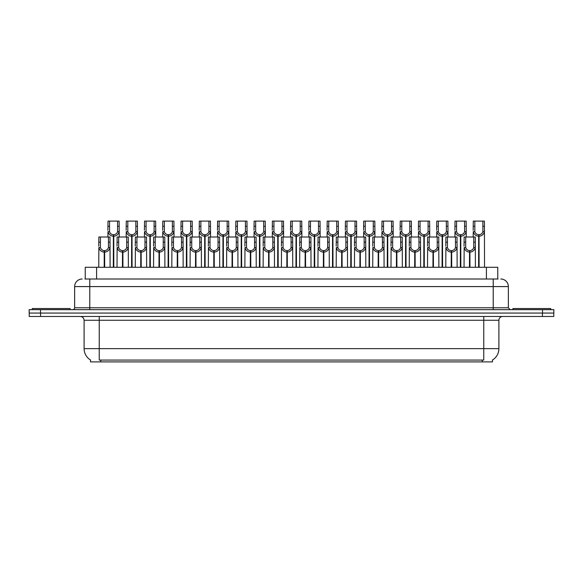 <?xml version="1.0" encoding="UTF-8"?>
<svg xmlns="http://www.w3.org/2000/svg" width="583" height="583" viewBox="0 0 583 583"><rect width="100%" height="100%" fill="white"/><g stroke="black" fill="none" stroke-linecap="round" stroke-linejoin="round"><path stroke-width="0.87" d="M85.242 279.009L85.242 267.276L497.758 267.276L497.758 279.009M492.46 360.01L492.46 361.897L90.54 361.897L90.54 360.01M90.649 360.075A13.249 13.249 0 0 1 84.105 348.649L99.241 348.649L99.241 360.075L483.759 360.075L483.759 348.649L498.895 348.649L498.895 320.264A3.782 3.782 0 0 1 502.684 316.482M84.105 348.649L84.105 320.264C83.879 317.968 82.618 316.7 80.316 316.482M492.351 360.075A13.249 13.249 0 0 0 498.895 348.649M40.577 316.482L553.777 316.482L553.777 313.071L29.223 313.071L29.223 316.482L40.577 316.482L40.577 313.071M553.777 316.482L553.777 313.071M85.074 279.009L498.101 279.009M84.899 279.009L89.782 279.009L89.782 286.581L74.639 286.581L74.639 307.773A1.895 1.895 0 0 1 72.751 309.668M82.21 279.009A7.572 7.572 0 0 0 74.639 286.581M500.79 279.009A7.572 7.572 0 0 1 508.361 286.581L508.361 307.773L510.249 309.668M40.504 309.668L29.15 309.668L29.15 313.071L40.504 313.071L40.504 309.668L542.496 309.668L542.496 313.071L553.85 313.071L553.85 309.668L542.496 309.668M469.475 267.276L469.541 250.624C467.602 250.428 466.32 249.4 465.7 247.542L465.722 237.004L475.283 237.004L475.4 267.276M469.475 252.14C466.655 251.82 464.877 250.289 464.148 247.542L464.046 267.276M464.046 246.186L464.163 237.004L465.722 237.004M469.905 267.276L469.905 250.624C471.851 250.428 473.126 249.4 473.746 247.542L473.731 237.004M469.905 250.624L469.971 267.276M469.541 250.624L469.541 267.276M475.4 246.186L475.298 247.542C474.569 250.289 472.791 251.82 469.971 252.14M478.607 267.276L478.672 234.73C476.734 234.534 475.451 233.506 474.832 231.648L474.853 221.103L484.415 221.103L484.531 267.276M478.607 236.246C475.786 235.926 474.015 234.395 473.279 231.648L473.177 237.004M473.177 230.292L473.294 221.103L474.853 221.103M479.037 267.276L479.037 234.73C480.982 234.534 482.258 233.506 482.877 231.648L482.862 221.103M479.037 234.73L479.102 267.276M478.672 234.73L478.672 267.276M484.531 230.292L484.429 231.648C483.701 234.395 481.922 235.926 479.102 236.246M70.098 309.668L70.098 308.531L32.254 308.531L32.254 309.668M550.746 309.668L550.746 308.531L512.902 308.531L512.902 309.668M451.213 267.276L451.278 250.624C449.333 250.428 448.057 249.4 447.438 247.542L447.452 237.004L457.021 237.004L457.138 267.276M451.213 252.14C448.393 251.82 446.614 250.289 445.886 247.542L445.784 267.276M445.784 246.186L445.9 237.004L447.452 237.004M451.643 267.276L451.643 250.624C453.581 250.428 454.864 249.4 455.483 247.542L455.461 237.004M451.643 250.624L451.708 267.276M451.278 250.624L451.278 267.276M457.138 246.186L457.036 247.542C456.307 250.289 454.529 251.82 451.708 252.14M432.95 267.276L433.016 250.624C431.07 250.428 429.788 249.4 429.175 247.542L429.19 237.004L438.759 237.004L438.875 267.276M432.95 252.14C430.123 251.82 428.352 250.289 427.623 247.542L427.521 267.276M427.521 246.186L427.63 237.004L429.19 237.004M433.373 267.276L433.373 250.624C435.319 250.428 436.601 249.4 437.214 247.542L437.199 237.004M433.373 250.624L433.446 267.276M433.016 250.624L433.016 267.276M438.875 246.186L438.766 247.542C438.037 250.289 436.266 251.82 433.446 252.14M414.681 267.276L414.746 250.624C412.808 250.428 411.525 249.4 410.906 247.542L410.928 237.004L420.489 237.004L420.605 267.276M414.681 252.14C411.86 251.82 410.082 250.289 409.353 247.542L409.251 267.276M409.251 246.186L409.368 237.004L410.928 237.004M415.111 267.276L415.111 250.624C417.056 250.428 418.332 249.4 418.951 247.542L418.937 237.004M415.111 250.624L415.176 267.276M414.746 250.624L414.746 267.276M420.605 246.186L420.503 247.542C419.775 250.289 417.996 251.82 415.176 252.14M396.418 267.276L396.484 250.624C394.538 250.428 393.263 249.4 392.643 247.542L392.665 237.004L402.226 237.004L402.343 267.276M396.418 252.14C393.598 251.82 391.82 250.289 391.091 247.542L390.989 267.276M390.989 246.186L391.106 237.004L392.665 237.004M396.848 267.276L396.848 250.624C398.787 250.428 400.069 249.4 400.689 247.542L400.667 237.004M396.848 250.624L396.914 267.276M396.484 250.624L396.484 267.276M402.343 246.186L402.241 247.542C401.512 250.289 399.734 251.82 396.914 252.14M460.344 267.276L460.41 234.73C458.464 234.534 457.189 233.506 456.569 231.648L456.591 221.103L466.152 221.103L466.269 237.004M460.344 236.246C457.524 235.926 455.746 234.395 455.017 231.648L454.915 237.004M454.915 230.292L455.031 221.103L456.591 221.103M460.774 267.276L460.774 234.73C462.72 234.534 463.995 233.506 464.615 231.648L464.593 221.103M460.774 234.73L460.84 267.276M460.41 234.73L460.41 267.276M466.269 230.292L466.167 231.648C465.438 234.395 463.66 235.926 460.84 236.246M442.082 267.276L442.147 234.73C440.201 234.534 438.919 233.506 438.307 231.648L438.321 221.103L447.89 221.103L448.006 237.004M442.082 236.246C439.261 235.926 437.483 234.395 436.754 231.648L436.652 237.004M436.652 230.292L436.769 221.103L438.321 221.103M442.512 267.276L442.512 234.73C444.45 234.534 445.733 233.506 446.352 231.648L446.33 221.103M442.512 234.73L442.577 267.276M442.147 234.73L442.147 267.276M448.006 230.292L447.904 231.648C447.168 234.395 445.397 235.926 442.577 236.246M423.812 267.276L423.877 234.73C421.939 234.534 420.656 233.506 420.044 231.648L420.059 221.103L429.62 221.103L429.737 237.004M423.812 236.246C420.992 235.926 419.221 234.395 418.492 231.648L418.383 237.004M418.383 230.292L418.499 221.103L420.059 221.103M424.242 267.276L424.242 234.73C426.188 234.534 427.47 233.506 428.082 231.648L428.068 221.103M424.242 234.73L424.307 267.276M423.877 234.73L423.877 267.276M429.737 230.292L429.635 231.648C428.906 234.395 427.135 235.926 424.307 236.246M405.549 267.276L405.615 234.73C403.676 234.534 402.394 233.506 401.774 231.648L401.796 221.103L411.358 221.103L411.474 237.004M405.549 236.246C402.729 235.926 400.951 234.395 400.222 231.648L400.12 237.004M400.12 230.292L400.237 221.103L401.796 221.103M405.979 267.276L405.979 234.73C407.925 234.534 409.2 233.506 409.82 231.648L409.798 221.103M405.979 234.73L406.045 267.276M405.615 234.73L405.615 267.276M411.474 230.292L411.372 231.648C410.643 234.395 408.865 235.926 406.045 236.246M378.156 267.276L378.221 250.624C376.275 250.428 374.993 249.4 374.381 247.542L374.395 237.004L383.964 237.004L384.08 267.276M378.156 252.14C375.335 251.82 373.557 250.289 372.829 247.542L372.726 267.276M372.726 246.186L372.843 237.004L374.395 237.004M378.586 267.276L378.586 250.624C380.524 250.428 381.807 249.4 382.426 247.542L382.404 237.004M378.586 250.624L378.651 267.276M378.221 250.624L378.221 267.276M384.08 246.186L383.978 247.542C383.242 250.289 381.471 251.82 378.651 252.14M359.886 267.276L359.951 250.624C358.013 250.428 356.73 249.4 356.118 247.542L356.133 237.004L365.694 237.004L365.811 267.276M359.886 252.14C357.066 251.82 355.295 250.289 354.566 247.542L354.457 267.276M354.457 246.186L354.573 237.004L356.133 237.004M360.316 267.276L360.316 250.624C362.262 250.428 363.544 249.4 364.156 247.542L364.142 237.004M360.316 250.624L360.381 267.276M359.951 250.624L359.951 267.276M365.811 246.186L365.709 247.542C364.98 250.289 363.202 251.82 360.381 252.14M341.623 267.276L341.689 250.624C339.751 250.428 338.468 249.4 337.849 247.542L337.87 237.004L347.432 237.004L347.548 267.276M341.623 252.14C338.803 251.82 337.025 250.289 336.296 247.542L336.194 267.276M336.194 246.186L336.311 237.004L337.87 237.004M342.053 267.276L342.053 250.624C343.999 250.428 345.274 249.4 345.894 247.542L345.872 237.004M342.053 250.624L342.119 267.276M341.689 250.624L341.689 267.276M347.548 246.186L347.446 247.542C346.717 250.289 344.939 251.82 342.119 252.14M323.361 267.276L323.427 250.624C321.481 250.428 320.205 249.4 319.586 247.542L319.601 237.004L329.169 237.004L329.286 267.276M323.361 252.14C320.541 251.82 318.763 250.289 318.034 247.542L317.932 267.276M317.932 246.186L318.048 237.004L319.601 237.004M323.791 267.276L323.791 250.624C325.729 250.428 327.012 249.4 327.631 247.542L327.61 237.004M323.791 250.624L323.856 267.276M323.427 250.624L323.427 267.276M329.286 246.186L329.184 247.542C328.455 250.289 326.677 251.82 323.856 252.14M387.287 267.276L387.352 234.73C385.407 234.534 384.131 233.506 383.512 231.648L383.527 221.103L393.095 221.103L393.212 237.004M387.287 236.246C384.467 235.926 382.688 234.395 381.96 231.648L381.858 237.004M381.858 230.292L381.974 221.103L383.527 221.103M387.717 267.276L387.717 234.73C389.655 234.534 390.938 233.506 391.557 231.648L391.536 221.103M387.717 234.73L387.782 267.276M387.352 234.73L387.352 267.276M393.212 230.292L393.11 231.648C392.381 234.395 390.603 235.926 387.782 236.246M369.024 267.276L369.09 234.73C367.144 234.534 365.862 233.506 365.25 231.648L365.264 221.103L374.833 221.103L374.949 237.004M369.024 236.246C366.197 235.926 364.426 234.395 363.697 231.648L363.595 237.004M363.595 230.292L363.705 221.103L365.264 221.103M369.447 267.276L369.447 234.73C371.393 234.534 372.675 233.506 373.288 231.648L373.273 221.103M369.447 234.73L369.513 267.276M369.09 234.73L369.09 267.276M374.949 230.292L374.84 231.648C374.111 234.395 372.34 235.926 369.513 236.246M350.755 267.276L350.82 234.73C348.882 234.534 347.599 233.506 346.98 231.648L347.002 221.103L356.563 221.103L356.679 237.004M350.755 236.246C347.934 235.926 346.156 234.395 345.428 231.648L345.325 237.004M345.325 230.292L345.442 221.103L347.002 221.103M351.185 267.276L351.185 234.73C353.13 234.534 354.406 233.506 355.025 231.648L355.011 221.103M351.185 234.73L351.25 267.276M350.82 234.73L350.82 267.276M356.679 230.292L356.577 231.648C355.849 234.395 354.07 235.926 351.25 236.246M332.492 267.276L332.558 234.73C330.612 234.534 329.337 233.506 328.717 231.648L328.739 221.103L338.3 221.103L338.417 237.004M332.492 236.246C329.672 235.926 327.894 234.395 327.165 231.648L327.063 237.004M327.063 230.292L327.18 221.103L328.739 221.103M332.922 267.276L332.922 234.73C334.861 234.534 336.143 233.506 336.763 231.648L336.741 221.103M332.922 234.73L332.988 267.276M332.558 234.73L332.558 267.276M338.417 230.292L338.315 231.648C337.586 234.395 335.808 235.926 332.988 236.246M305.098 267.276L305.164 250.624C303.218 250.428 301.936 249.4 301.324 247.542L301.338 237.004L310.907 237.004L311.016 267.276M305.098 252.14C302.271 251.82 300.5 250.289 299.771 247.542L299.669 267.276M299.669 246.186L299.779 237.004L301.338 237.004M305.521 267.276L305.521 250.624C307.467 250.428 308.75 249.4 309.362 247.542L309.347 237.004M305.521 250.624L305.587 267.276M305.164 250.624L305.164 267.276M311.016 246.186L310.914 247.542C310.185 250.289 308.414 251.82 305.587 252.14M286.829 267.276L286.894 250.624C284.956 250.428 283.673 249.4 283.054 247.542L283.076 237.004L292.637 237.004L292.753 267.276M286.829 252.14C284.008 251.82 282.23 250.289 281.502 247.542L281.4 267.276M281.4 246.186L281.516 237.004L283.076 237.004M287.259 267.276L287.259 250.624C289.204 250.428 290.48 249.4 291.099 247.542L291.085 237.004M287.259 250.624L287.324 267.276M286.894 250.624L286.894 267.276M292.753 246.186L292.651 247.542C291.923 250.289 290.145 251.82 287.324 252.14M268.566 267.276L268.632 250.624C266.686 250.428 265.411 249.4 264.791 247.542L264.813 237.004L274.374 237.004L274.491 267.276M268.566 252.14C265.746 251.82 263.968 250.289 263.239 247.542L263.137 267.276M263.137 246.186L263.254 237.004L264.813 237.004M268.996 267.276L268.996 250.624C270.935 250.428 272.217 249.4 272.837 247.542L272.815 237.004M268.996 250.624L269.062 267.276M268.632 250.624L268.632 267.276M274.491 246.186L274.389 247.542C273.66 250.289 271.882 251.82 269.062 252.14M250.304 267.276L250.369 250.624C248.424 250.428 247.141 249.4 246.529 247.542L246.543 237.004L256.112 237.004L256.228 267.276M250.304 252.14C247.484 251.82 245.705 250.289 244.977 247.542L244.875 267.276M244.875 246.186L244.991 237.004L246.543 237.004M250.734 267.276L250.734 250.624C252.672 250.428 253.955 249.4 254.567 247.542L254.552 237.004M250.734 250.624L250.799 267.276M250.369 250.624L250.369 267.276M256.228 246.186L256.126 247.542C255.39 250.289 253.62 251.82 250.799 252.14M232.034 267.276L232.1 250.624C230.161 250.428 228.879 249.4 228.259 247.542L228.281 237.004L237.842 237.004L237.959 267.276M232.034 252.14C229.214 251.82 227.443 250.289 226.707 247.542L226.605 267.276M226.605 246.186L226.721 237.004L228.281 237.004M232.464 267.276L232.464 250.624C234.41 250.428 235.692 249.4 236.304 247.542L236.29 237.004M232.464 250.624L232.53 267.276M232.1 250.624L232.1 267.276M237.959 246.186L237.857 247.542C237.128 250.289 235.35 251.82 232.53 252.14M213.772 267.276L213.837 250.624C211.899 250.428 210.616 249.4 209.997 247.542L210.018 237.004L219.58 237.004L219.696 267.276M213.772 252.14C210.951 251.82 209.173 250.289 208.444 247.542L208.342 267.276M208.342 246.186L208.459 237.004L210.018 237.004M214.201 267.276L214.201 250.624C216.147 250.428 217.423 249.4 218.042 247.542L218.02 237.004M214.201 250.624L214.267 267.276M213.837 250.624L213.837 267.276M219.696 246.186L219.594 247.542C218.865 250.289 217.087 251.82 214.267 252.14M314.23 267.276L314.295 234.73C312.35 234.534 311.067 233.506 310.455 231.648L310.469 221.103L320.038 221.103L320.154 237.004M314.23 236.246C311.409 235.926 309.631 234.395 308.903 231.648L308.801 237.004M308.801 230.292L308.917 221.103L310.469 221.103M314.66 267.276L314.66 234.73C316.598 234.534 317.881 233.506 318.493 231.648L318.478 221.103M314.66 234.73L314.725 267.276M314.295 234.73L314.295 267.276M320.154 230.292L320.052 231.648C319.316 234.395 317.546 235.926 314.725 236.246M295.96 267.276L296.026 234.73C294.087 234.534 292.804 233.506 292.192 231.648L292.207 221.103L301.768 221.103L301.885 237.004M295.96 236.246C293.14 235.926 291.369 234.395 290.633 231.648L290.531 237.004M290.531 230.292L290.647 221.103L292.207 221.103M296.39 267.276L296.39 234.73C298.336 234.534 299.618 233.506 300.23 231.648L300.216 221.103M296.39 234.73L296.456 267.276M296.026 234.73L296.026 267.276M301.885 230.292L301.783 231.648C301.054 234.395 299.276 235.926 296.456 236.246M277.697 267.276L277.763 234.73C275.825 234.534 274.542 233.506 273.923 231.648L273.944 221.103L283.506 221.103L283.622 237.004M277.697 236.246C274.877 235.926 273.099 234.395 272.37 231.648L272.268 237.004M272.268 230.292L272.385 221.103L273.944 221.103M278.127 267.276L278.127 234.73C280.073 234.534 281.349 233.506 281.968 231.648L281.946 221.103M278.127 234.73L278.193 267.276M277.763 234.73L277.763 267.276M283.622 230.292L283.52 231.648C282.791 234.395 281.013 235.926 278.193 236.246M259.435 267.276L259.501 234.73C257.555 234.534 256.28 233.506 255.66 231.648L255.675 221.103L265.243 221.103L265.36 237.004M259.435 236.246C256.615 235.926 254.837 234.395 254.108 231.648L254.006 237.004M254.006 230.292L254.122 221.103L255.675 221.103M259.865 267.276L259.865 234.73C261.803 234.534 263.086 233.506 263.705 231.648L263.684 221.103M259.865 234.73L259.931 267.276M259.501 234.73L259.501 267.276M265.36 230.292L265.258 231.648C264.529 234.395 262.751 235.926 259.931 236.246M241.173 267.276L241.238 234.73C239.292 234.534 238.01 233.506 237.398 231.648L237.412 221.103L246.981 221.103L247.09 237.004M241.173 236.246C238.345 235.926 236.574 234.395 235.845 231.648L235.736 237.004M235.736 230.292L235.853 221.103L237.412 221.103M241.595 267.276L241.595 234.73C243.541 234.534 244.824 233.506 245.436 231.648L245.421 221.103M241.595 234.73L241.661 267.276M241.238 234.73L241.238 267.276M247.09 230.292L246.988 231.648C246.259 234.395 244.488 235.926 241.661 236.246M222.903 267.276L222.968 234.73C221.03 234.534 219.747 233.506 219.128 231.648L219.15 221.103L228.711 221.103L228.828 237.004M222.903 236.246C220.083 235.926 218.304 234.395 217.576 231.648L217.474 237.004M217.474 230.292L217.59 221.103L219.15 221.103M223.333 267.276L223.333 234.73C225.278 234.534 226.554 233.506 227.173 231.648L227.159 221.103M223.333 234.73L223.398 267.276M222.968 234.73L222.968 267.276M228.828 230.292L228.725 231.648C227.997 234.395 226.219 235.926 223.398 236.246M195.509 267.276L195.575 250.624C193.629 250.428 192.354 249.4 191.734 247.542L191.749 237.004L201.317 237.004L201.434 267.276M195.509 252.14C192.689 251.82 190.911 250.289 190.182 247.542L190.08 267.276M190.08 246.186L190.196 237.004L191.749 237.004M195.939 267.276L195.939 250.624C197.877 250.428 199.16 249.4 199.78 247.542L199.758 237.004M195.939 250.624L196.005 267.276M195.575 250.624L195.575 267.276M201.434 246.186L201.332 247.542C200.603 250.289 198.825 251.82 196.005 252.14M177.239 267.276L177.312 250.624C175.366 250.428 174.084 249.4 173.472 247.542L173.486 237.004L183.055 237.004L183.164 267.276M177.239 252.14C174.419 251.82 172.648 250.289 171.919 247.542L171.81 267.276M171.81 246.186L171.927 237.004L173.486 237.004M177.669 267.276L177.669 250.624C179.615 250.428 180.898 249.4 181.51 247.542L181.495 237.004M177.669 250.624L177.735 267.276M177.312 250.624L177.312 267.276M183.164 246.186L183.062 247.542C182.333 250.289 180.562 251.82 177.735 252.14M158.977 267.276L159.042 250.624C157.104 250.428 155.821 249.4 155.202 247.542L155.224 237.004L164.785 237.004L164.902 267.276M158.977 252.14C156.157 251.82 154.378 250.289 153.65 247.542L153.548 267.276M153.548 246.186L153.664 237.004L155.224 237.004M159.407 267.276L159.407 250.624C161.353 250.428 162.628 249.4 163.247 247.542L163.233 237.004M159.407 250.624L159.472 267.276M159.042 250.624L159.042 267.276M164.902 246.186L164.8 247.542C164.071 250.289 162.293 251.82 159.472 252.14M140.714 267.276L140.78 250.624C138.834 250.428 137.559 249.4 136.939 247.542L136.954 237.004L146.522 237.004L146.639 267.276M140.714 252.14C137.894 251.82 136.116 250.289 135.387 247.542L135.285 267.276M135.285 246.186L135.402 237.004L136.954 237.004M141.144 267.276L141.144 250.624C143.083 250.428 144.365 249.4 144.985 247.542L144.963 237.004M141.144 250.624L141.21 267.276M140.78 250.624L140.78 267.276M146.639 246.186L146.537 247.542C145.808 250.289 144.03 251.82 141.21 252.14M122.452 267.276L122.517 250.624C120.572 250.428 119.289 249.4 118.677 247.542L118.692 237.004L128.26 237.004L128.377 267.276M122.452 252.14C119.624 251.82 117.853 250.289 117.125 247.542L117.023 267.276M117.023 246.186L117.139 237.004L118.692 237.004M122.882 267.276L122.882 250.624C124.82 250.428 126.103 249.4 126.715 247.542L126.7 237.004M122.882 250.624L122.947 267.276M122.517 250.624L122.517 267.276M128.377 246.186L128.267 247.542C127.539 250.289 125.768 251.82 122.947 252.14M104.182 267.276L104.248 250.624C102.309 250.428 101.027 249.4 100.407 247.542L100.429 237.004L109.99 237.004L110.107 267.276M104.182 252.14C101.362 251.82 99.591 250.289 98.855 247.542L98.753 267.276M98.753 246.186L98.87 237.004L100.429 237.004M104.612 267.276L104.612 250.624C106.558 250.428 107.833 249.4 108.453 247.542L108.438 237.004M104.612 250.624L104.678 267.276M104.248 250.624L104.248 267.276M110.107 246.186L110.005 247.542C109.276 250.289 107.498 251.82 104.678 252.14M204.64 267.276L204.706 234.73C202.76 234.534 201.485 233.506 200.865 231.648L200.887 221.103L210.448 221.103L210.565 237.004M204.64 236.246C201.82 235.926 200.042 234.395 199.313 231.648L199.211 237.004M199.211 230.292L199.328 221.103L200.887 221.103M205.07 267.276L205.07 234.73C207.009 234.534 208.291 233.506 208.911 231.648L208.889 221.103M205.07 234.73L205.136 267.276M204.706 234.73L204.706 267.276M210.565 230.292L210.463 231.648C209.734 234.395 207.956 235.926 205.136 236.246M186.378 267.276L186.443 234.73C184.498 234.534 183.215 233.506 182.603 231.648L182.617 221.103L192.186 221.103L192.303 237.004M186.378 236.246C183.558 235.926 181.779 234.395 181.051 231.648L180.949 237.004M180.949 230.292L181.065 221.103L182.617 221.103M186.808 267.276L186.808 234.73C188.746 234.534 190.029 233.506 190.641 231.648L190.626 221.103M186.808 234.73L186.873 267.276M186.443 234.73L186.443 267.276M192.303 230.292L192.193 231.648C191.464 234.395 189.694 235.926 186.873 236.246M168.108 267.276L168.174 234.73C166.235 234.534 164.953 233.506 164.333 231.648L164.355 221.103L173.916 221.103L174.033 237.004M168.108 236.246C165.288 235.926 163.517 234.395 162.781 231.648L162.679 237.004M162.679 230.292L162.795 221.103L164.355 221.103M168.538 267.276L168.538 234.73C170.484 234.534 171.766 233.506 172.379 231.648L172.364 221.103M168.538 234.73L168.604 267.276M168.174 234.73L168.174 267.276M174.033 230.292L173.931 231.648C173.202 234.395 171.424 235.926 168.604 236.246M149.846 267.276L149.911 234.73C147.973 234.534 146.69 233.506 146.071 231.648L146.093 221.103L155.654 221.103L155.77 237.004M149.846 236.246C147.025 235.926 145.247 234.395 144.518 231.648L144.416 237.004M144.416 230.292L144.533 221.103L146.093 221.103M150.276 267.276L150.276 234.73C152.221 234.534 153.497 233.506 154.116 231.648L154.094 221.103M150.276 234.73L150.341 267.276M149.911 234.73L149.911 267.276M155.77 230.292L155.668 231.648C154.94 234.395 153.161 235.926 150.341 236.246M131.583 267.276L131.649 234.73C129.703 234.534 128.428 233.506 127.808 231.648L127.823 221.103L137.391 221.103L137.508 237.004M131.583 236.246C128.763 235.926 126.985 234.395 126.256 231.648L126.154 237.004M126.154 230.292L126.271 221.103L127.823 221.103M132.013 267.276L132.013 234.73C133.952 234.534 135.234 233.506 135.854 231.648L135.832 221.103M132.013 234.73L132.079 267.276M131.649 234.73L131.649 267.276M137.508 230.292L137.406 231.648C136.677 234.395 134.899 235.926 132.079 236.246M113.313 267.276L113.386 234.73C111.44 234.534 110.158 233.506 109.546 231.648L109.56 221.103L119.129 221.103L119.238 237.004M113.313 236.246C110.493 235.926 108.722 234.395 107.993 231.648L107.884 237.004M107.884 230.292L108.001 221.103L109.56 221.103M113.743 267.276L113.743 234.73C115.689 234.534 116.972 233.506 117.584 231.648L117.569 221.103M113.743 234.73L113.809 267.276M113.386 234.73L113.386 267.276M119.238 230.292L119.136 231.648C118.407 234.395 116.636 235.926 113.809 236.246M482.243 361.897L482.243 360.01M100.757 361.897L100.757 360.01M96.596 279.009L96.596 267.276M486.404 279.009L486.404 267.276M483.759 316.482L483.759 320.264L84.105 320.264M498.895 320.264L483.759 320.264L483.759 348.649L99.241 348.649L99.241 316.482M542.423 316.482L542.423 313.071M89.782 309.668L89.782 307.773L508.361 307.773M74.639 307.773L89.782 307.773L89.782 286.581L493.218 286.581L493.218 309.668M508.361 286.581L493.218 286.581L493.218 279.009M465.722 242.193L464.163 242.193M465.7 247.542L464.148 247.542M475.298 247.542L473.746 247.542M475.283 242.193L473.731 242.193M474.853 226.299L473.294 226.299M474.832 231.648L473.279 231.648M484.429 231.648L482.877 231.648M484.415 226.299L482.862 226.299M447.452 242.193L445.9 242.193M447.438 247.542L445.886 247.542M457.036 247.542L455.483 247.542M457.021 242.193L455.461 242.193M429.19 242.193L427.63 242.193M429.175 247.542L427.623 247.542M438.766 247.542L437.214 247.542M438.759 242.193L437.199 242.193M410.928 242.193L409.368 242.193M410.906 247.542L409.353 247.542M420.503 247.542L418.951 247.542M420.489 242.193L418.937 242.193M392.665 242.193L391.106 242.193M392.643 247.542L391.091 247.542M402.241 247.542L400.689 247.542M402.226 242.193L400.667 242.193M456.591 226.299L455.031 226.299M456.569 231.648L455.017 231.648M466.167 231.648L464.615 231.648M466.152 226.299L464.593 226.299M438.321 226.299L436.769 226.299M438.307 231.648L436.754 231.648M447.904 231.648L446.352 231.648M447.89 226.299L446.33 226.299M420.059 226.299L418.499 226.299M420.044 231.648L418.492 231.648M429.635 231.648L428.082 231.648M429.62 226.299L428.068 226.299M401.796 226.299L400.237 226.299M401.774 231.648L400.222 231.648M411.372 231.648L409.82 231.648M411.358 226.299L409.798 226.299M374.395 242.193L372.843 242.193M374.381 247.542L372.829 247.542M383.978 247.542L382.426 247.542M383.964 242.193L382.404 242.193M356.133 242.193L354.573 242.193M356.118 247.542L354.566 247.542M365.709 247.542L364.156 247.542M365.694 242.193L364.142 242.193M337.87 242.193L336.311 242.193M337.849 247.542L336.296 247.542M347.446 247.542L345.894 247.542M347.432 242.193L345.872 242.193M319.601 242.193L318.048 242.193M319.586 247.542L318.034 247.542M329.184 247.542L327.631 247.542M329.169 242.193L327.61 242.193M383.527 226.299L381.974 226.299M383.512 231.648L381.96 231.648M393.11 231.648L391.557 231.648M393.095 226.299L391.536 226.299M365.264 226.299L363.705 226.299M365.25 231.648L363.697 231.648M374.84 231.648L373.288 231.648M374.833 226.299L373.273 226.299M347.002 226.299L345.442 226.299M346.98 231.648L345.428 231.648M356.577 231.648L355.025 231.648M356.563 226.299L355.011 226.299M328.739 226.299L327.18 226.299M328.717 231.648L327.165 231.648M338.315 231.648L336.763 231.648M338.3 226.299L336.741 226.299M301.338 242.193L299.779 242.193M301.324 247.542L299.771 247.542M310.914 247.542L309.362 247.542M310.907 242.193L309.347 242.193M283.076 242.193L281.516 242.193M283.054 247.542L281.502 247.542M292.651 247.542L291.099 247.542M292.637 242.193L291.085 242.193M264.813 242.193L263.254 242.193M264.791 247.542L263.239 247.542M274.389 247.542L272.837 247.542M274.374 242.193L272.815 242.193M246.543 242.193L244.991 242.193M246.529 247.542L244.977 247.542M256.126 247.542L254.567 247.542M256.112 242.193L254.552 242.193M228.281 242.193L226.721 242.193M228.259 247.542L226.707 247.542M237.857 247.542L236.304 247.542M237.842 242.193L236.29 242.193M210.018 242.193L208.459 242.193M209.997 247.542L208.444 247.542M219.594 247.542L218.042 247.542M219.58 242.193L218.02 242.193M310.469 226.299L308.917 226.299M310.455 231.648L308.903 231.648M320.052 231.648L318.493 231.648M320.038 226.299L318.478 226.299M292.207 226.299L290.647 226.299M292.192 231.648L290.633 231.648M301.783 231.648L300.23 231.648M301.768 226.299L300.216 226.299M273.944 226.299L272.385 226.299M273.923 231.648L272.37 231.648M283.52 231.648L281.968 231.648M283.506 226.299L281.946 226.299M255.675 226.299L254.122 226.299M255.66 231.648L254.108 231.648M265.258 231.648L263.705 231.648M265.243 226.299L263.684 226.299M237.412 226.299L235.853 226.299M237.398 231.648L235.845 231.648M246.988 231.648L245.436 231.648M246.981 226.299L245.421 226.299M219.15 226.299L217.59 226.299M219.128 231.648L217.576 231.648M228.725 231.648L227.173 231.648M228.711 226.299L227.159 226.299M191.749 242.193L190.196 242.193M191.734 247.542L190.182 247.542M201.332 247.542L199.78 247.542M201.317 242.193L199.758 242.193M173.486 242.193L171.927 242.193M173.472 247.542L171.919 247.542M183.062 247.542L181.51 247.542M183.055 242.193L181.495 242.193M155.224 242.193L153.664 242.193M155.202 247.542L153.65 247.542M164.8 247.542L163.247 247.542M164.785 242.193L163.233 242.193M136.954 242.193L135.402 242.193M136.939 247.542L135.387 247.542M146.537 247.542L144.985 247.542M146.522 242.193L144.963 242.193M118.692 242.193L117.139 242.193M118.677 247.542L117.125 247.542M128.267 247.542L126.715 247.542M128.26 242.193L126.7 242.193M100.429 242.193L98.87 242.193M100.407 247.542L98.855 247.542M110.005 247.542L108.453 247.542M109.99 242.193L108.438 242.193M200.887 226.299L199.328 226.299M200.865 231.648L199.313 231.648M210.463 231.648L208.911 231.648M210.448 226.299L208.889 226.299M182.617 226.299L181.065 226.299M182.603 231.648L181.051 231.648M192.193 231.648L190.641 231.648M192.186 226.299L190.626 226.299M164.355 226.299L162.795 226.299M164.333 231.648L162.781 231.648M173.931 231.648L172.379 231.648M173.916 226.299L172.364 226.299M146.093 226.299L144.533 226.299M146.071 231.648L144.518 231.648M155.668 231.648L154.116 231.648M155.654 226.299L154.094 226.299M127.823 226.299L126.271 226.299M127.808 231.648L126.256 231.648M137.406 231.648L135.854 231.648M137.391 226.299L135.832 226.299M109.56 226.299L108.001 226.299M109.546 231.648L107.993 231.648M119.136 231.648L117.584 231.648M119.129 226.299L117.569 226.299"/></g></svg>
